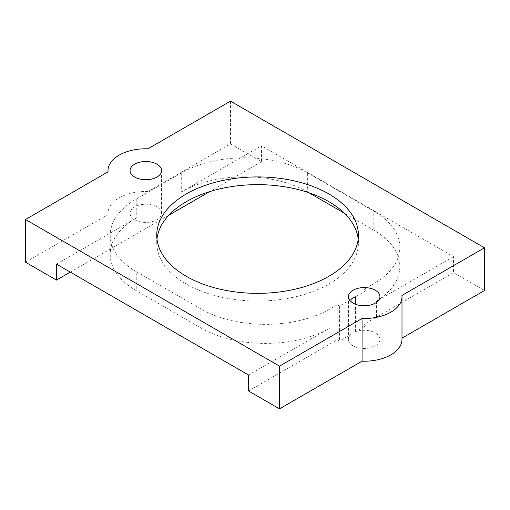 <?xml version="1.0" encoding="UTF-8"?>
<svg xmlns="http://www.w3.org/2000/svg" width="510" height="510" viewBox="0 0 510 510"><rect width="100%" height="100%" fill="white"/><g stroke="black" fill="none" stroke-linecap="round" stroke-linejoin="round"><path stroke-width="0.38" stroke-dasharray="2.55 1.91" d="M147.925 148.812L147.925 191.524L230.488 143.852L261.464 161.734L261.464 145.784L453.53 256.67L453.53 272.627L484.5 290.502M230.488 101.146L230.488 143.852M147.925 191.524A37.81 21.828 0 0 0 108.005 213.32A37.81 21.828 0 0 0 108.069 214.538L108.069 171.825M261.464 161.734L209.686 191.626M168.848 215.201L70.284 272.11M25.5 262.204L108.069 214.538M134.678 219.753A15.753 9.097 0 0 0 151.852 221.722A15.753 9.097 0 0 0 161.574 213.32A15.753 9.097 0 0 0 145.822 204.223A15.753 9.097 0 0 0 130.063 213.32A15.753 9.097 0 0 0 134.678 219.753M401.995 338.143L401.931 295.462M248.536 390.972L337.193 339.787L339.418 341.075L351.046 334.369A15.753 9.097 0 0 0 348.426 339.386A15.753 9.097 0 0 0 353.041 345.818A15.753 9.097 0 0 0 370.209 347.794A15.753 9.097 0 0 0 379.937 339.386A15.753 9.097 0 0 0 371.637 331.372A15.753 9.097 0 0 0 355.476 331.806L366.161 325.641L363.93 324.354L371.031 320.255A88.861 51.306 0 0 0 376.488 317.105L453.53 272.627M401.995 339.386A37.81 21.828 0 0 0 401.931 338.175M453.53 256.67L376.488 301.149A88.861 51.306 0 0 0 399.846 266.481A88.861 51.306 0 0 0 373.817 230.208L344.346 213.186M376.488 317.105L376.488 301.149M56.47 264.135L136.24 218.082A88.861 51.306 0 0 0 110.211 254.356L110.211 235.32A88.861 51.306 0 0 1 136.24 199.04L181.694 172.801A88.861 51.306 0 0 1 307.364 172.801L307.364 191.837L308.971 192.767M307.364 191.837A88.861 51.306 0 0 0 181.694 191.837L261.464 145.784M355.476 331.806L355.476 304.266M351.046 334.369L351.046 301.703M156.972 238.999A100.833 58.216 0 0 0 156.748 242.856A100.833 58.216 0 0 0 186.284 284.019A100.833 58.216 0 0 0 296.17 296.641A100.833 58.216 0 0 0 358.422 242.856A100.833 58.216 0 0 0 358.198 238.999M371.031 320.255L371.031 285.262A88.861 51.306 0 0 0 399.846 247.446A88.861 51.306 0 0 0 373.817 211.165L373.817 230.208M371.031 285.262L363.93 289.361L363.93 324.354M363.93 289.361L366.161 290.649L366.161 325.641M366.161 290.649L355.476 296.814M351.046 299.376L339.418 306.083L339.418 341.075M339.418 306.083L337.193 304.801L337.193 339.787M337.193 304.801L330.091 308.901A91.379 52.76 0 0 1 200.857 308.901L200.857 327.943A91.379 52.76 0 0 0 330.091 327.943L248.536 375.022M307.364 172.801L373.817 211.165M110.211 254.356A88.861 51.306 0 0 0 136.24 290.636L200.857 327.943M200.857 308.901L136.24 271.594L136.24 290.636M110.211 235.32A88.861 51.306 0 0 0 136.24 271.594M181.694 172.801L181.694 191.837M136.24 199.04L136.24 218.082M330.091 308.901L330.091 327.943M108.005 213.32L108.005 171.857M379.937 339.386L379.937 296.68M348.426 339.386L348.426 296.68M358.422 242.856L358.422 235.135M156.748 242.856L156.748 235.135M161.574 213.32L161.574 170.614M130.063 213.32L130.063 170.614M399.846 266.481L399.846 247.446"/><path stroke-width="0.76" d="M108.005 171.857L108.005 170.614A37.81 21.828 0 0 1 147.925 148.812L230.488 101.146L484.5 247.796L484.5 290.502L401.995 338.143M108.005 170.614A37.81 21.828 0 0 0 108.069 171.825L25.5 219.498L25.5 262.204L56.47 280.086L70.284 272.11M484.5 247.796L401.931 295.462A37.81 21.828 0 0 1 401.995 296.68A37.81 21.828 0 0 1 362.075 318.476L279.512 366.148L25.5 219.498M353.041 303.112A15.753 9.097 0 0 0 370.209 305.082A15.753 9.097 0 0 0 379.937 296.68A15.753 9.097 0 0 0 364.178 287.583A15.753 9.097 0 0 0 348.426 296.68A15.753 9.097 0 0 0 353.041 303.112M186.284 276.305A100.833 58.216 0 0 0 296.17 288.921A100.833 58.216 0 0 0 358.422 235.135A100.833 58.216 0 0 0 257.582 176.919A100.833 58.216 0 0 0 156.748 235.135A100.833 58.216 0 0 0 186.284 276.305M134.678 177.04A15.753 9.097 0 0 0 151.852 179.016A15.753 9.097 0 0 0 161.574 170.614A15.753 9.097 0 0 0 145.822 161.517A15.753 9.097 0 0 0 130.063 170.614A15.753 9.097 0 0 0 134.678 177.04M209.686 191.626L168.848 215.201M362.075 318.476L362.075 361.188A37.81 21.828 0 0 0 401.995 339.386L401.995 296.68M362.075 361.188L279.512 408.854L248.536 390.972L248.536 375.022L56.47 264.135L56.47 280.086M308.971 192.767L344.346 213.186M279.512 366.148L279.512 408.854M355.476 304.266L355.476 296.814A15.753 9.097 0 0 0 351.046 299.376L351.046 301.703M358.198 238.999A100.833 58.216 0 0 0 257.582 184.639A100.833 58.216 0 0 0 156.972 238.999"/></g></svg>
